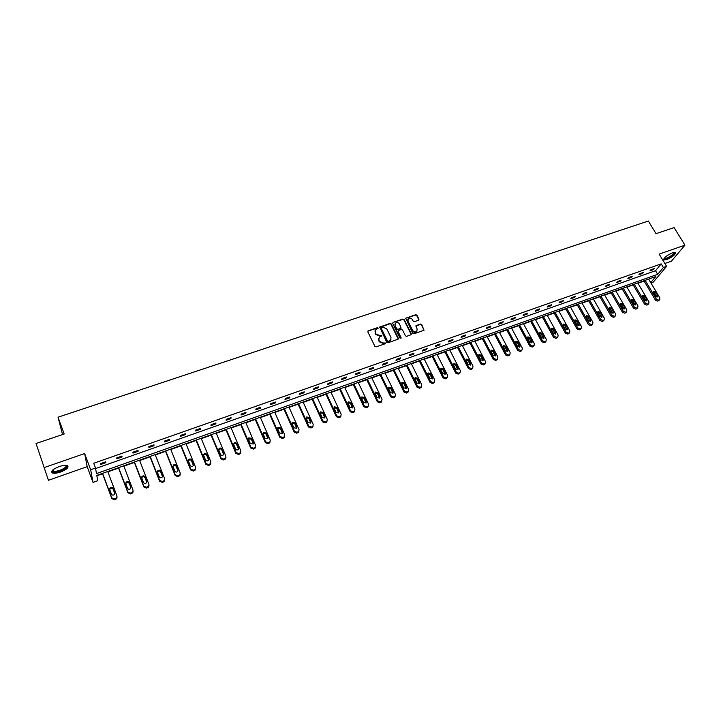 <?xml version="1.0" encoding="UTF-8"?>
<svg xmlns="http://www.w3.org/2000/svg" width="721" height="721" viewBox="0 0 721 721"><rect width="100%" height="100%" fill="white"/><g stroke="black" fill="none" stroke-linecap="round" stroke-linejoin="round"><path stroke-width="1.08" d="M378.146 328.082L377.29 327.722L368.287 330.768L367.827 331.858L374.884 346.35L376.137 346.864L385.158 343.755L385.474 342.989L383.437 343.025L379.462 341.384L378.867 340.177L379.21 337.401L381.797 335.517L379.769 335.553L375.803 333.913L375.217 332.714L375.542 329.975L378.146 328.082M378.038 328.722L377.119 328.154L367.935 331.002M385.356 343.638L384.419 343.043L383.257 343.448L383.437 343.025M381.688 336.157L380.76 335.58L379.597 335.977L379.769 335.553M666.808 259.587L663.942 259.975C663.446 258.046 666.267 255.676 672.423 252.855L675.262 252.476C675.739 254.414 672.918 256.784 666.808 259.587M60.6 472.021C56.95 473.237 54.219 473.562 52.408 472.994C50.47 471.354 52.723 469.209 59.167 466.568C62.817 465.36 65.539 465.036 67.314 465.604C69.234 467.253 66.999 469.389 60.6 472.021M48.442 480.285L36.05 443.514L48.442 480.285L87.187 466.658L93.018 482.421L90.666 469.75L95.514 468.037L96.47 473.58L657.678 274.313L663.392 267.491L666.592 266.364L653.379 282.046L650.919 282.929M664.843 263.48L671.458 261.155L684.95 245.158L659.156 254.107L666.592 266.364M36.05 443.514L64.187 433.997L58.031 417.207L648.35 221.032L656.056 233.676L674.09 227.575L684.95 245.158M418.55 320.241L418.973 319.169L416.963 315.212L415.747 314.707L405.698 318.213L412.754 333.3L413.98 333.805L424.038 330.245L421.704 324.558L420.478 324.053L415.999 325.676L417.108 328.938L416.828 331.263C415.278 332.354 413.899 332.084 412.682 330.452L407.978 321.088L408.239 318.808C409.78 317.7 411.159 317.961 412.394 319.592L413.178 321.142L414.395 321.656L418.55 320.241M87.187 466.658L84.645 453.536L44.567 467.451M84.645 453.536L90.666 469.75M95.596 468.551L655.524 270.717L661.202 263.877L93.73 463.261L95.514 468.037M661.202 263.877L663.392 267.491M391.224 323.936L389.989 323.423L379.742 327.01L386.726 342.268L387.961 342.781L398.226 339.14L398.334 338.266L391.224 323.936L389.809 323.855L379.552 327.451M411.105 334.22L403.967 319.989L402.742 319.475L393.125 322.368L402.931 319.052L404.157 319.556L411.303 333.796L411.195 334.67L411.303 333.796M397.992 331.101L397.884 331.957L398.515 330.452L401.309 329.497L402.534 330.011L405.436 335.815L406.671 336.328L411.195 334.67M398.073 331.534L401.092 337.599L401.011 338.212L399.921 338.005L392.684 323.441L393.125 322.368M58.031 417.207L62.556 434.547M96.857 475.788L102.553 473.76M107.871 471.867L118.55 468.064M123.85 466.181L134.376 462.44M139.667 460.557L150.04 456.862M155.312 454.987L165.542 451.346M170.796 449.48L180.881 445.884M186.117 444.028L196.058 440.486M201.285 438.629L211.091 435.142M216.3 433.285L225.961 429.842M231.153 427.995L240.688 424.606M245.861 422.767L255.261 419.424M260.416 417.585L269.69 414.287M274.836 412.457L283.975 409.204M289.103 407.374L298.115 404.166M303.235 402.354L312.121 399.191M317.222 397.37L325.982 394.252M331.065 392.44L339.717 389.367M344.782 387.565L353.317 384.527M358.364 382.734L366.782 379.733M371.811 377.948L380.111 374.992M385.131 373.208L393.324 370.288M398.325 368.512L406.401 365.637M411.394 363.862L419.361 361.023M424.336 359.256L432.194 356.462M437.16 354.696L444.911 351.938M449.859 350.172L457.502 347.45M462.431 345.701L469.984 343.016M474.896 341.258L482.34 338.618M487.243 336.869L494.588 334.256M499.482 332.516L506.728 329.939M511.595 328.199L518.75 325.658M523.608 323.927L530.665 321.422M535.505 319.691L542.471 317.213M547.302 315.501L554.17 313.058M558.982 311.337L565.769 308.93M570.563 307.218L577.26 304.839M582.045 303.135L588.642 300.783M593.419 299.089L599.935 296.773M604.694 295.078L611.12 292.789M615.86 291.104L622.214 288.842M626.937 287.156L633.2 284.93M637.914 283.254L644.096 281.055M650.721 282.605L655.795 276.558L96.785 475.4L97.714 480.745L93.018 482.421M655.524 270.717L657.678 274.313M653.523 269.573L650.009 270.808L650.901 269.735L654.416 268.491L653.523 269.573L653.145 268.942M642.537 273.448L638.986 274.701L639.86 273.62L643.411 272.376L642.537 273.448L642.159 272.808M631.443 277.36L627.865 278.621L628.721 277.549L632.299 276.287L631.443 277.36L631.064 276.72M620.258 281.298L616.653 282.578L617.482 281.505L621.096 280.235L620.258 281.298L619.88 280.658M608.966 285.282L605.325 286.561L606.145 285.498L609.795 284.209L608.966 285.282L608.587 284.633M597.574 289.301L593.906 290.59L594.708 289.527L598.385 288.229L597.574 289.301L597.204 288.652M586.083 293.348L582.379 294.655L583.163 293.591L586.867 292.284L586.083 293.348L585.713 292.699M574.484 297.44L570.744 298.755L571.51 297.701L575.25 296.376L574.484 297.44L574.114 296.782M562.777 301.567L559.009 302.901L559.748 301.838L563.534 300.513L562.777 301.567L562.407 300.9M550.97 305.731L547.158 307.074L547.888 306.019L551.7 304.677L550.97 305.731L550.601 305.064M539.047 309.931L535.198 311.292L535.91 310.237L539.759 308.885L539.047 309.931L538.677 309.264M527.015 314.176L523.14 315.546L523.825 314.5L527.709 313.13L527.015 314.176L526.645 313.5M514.875 318.457L510.955 319.836L511.622 318.79L515.542 317.411L514.875 318.457L514.506 317.781M502.618 322.783L498.662 324.171L499.311 323.134L503.267 321.737L502.618 322.783L502.249 322.098M490.244 327.145L486.251 328.551L486.873 327.514L490.875 326.099L490.244 327.145L489.874 326.451M477.753 331.543L473.724 332.967L474.328 331.93L478.365 330.506L477.753 331.543L477.392 330.858M465.144 335.986L461.079 337.419L461.656 336.392L465.73 334.959L465.144 335.986L464.784 335.292M452.418 340.474L448.309 341.925L448.868 340.898L452.986 339.447L452.418 340.474L452.058 339.78M439.567 345.008L435.421 346.468L435.962 345.449L440.107 343.989L439.567 345.008L439.206 344.305M426.598 349.586L422.407 351.055L422.921 350.036L427.111 348.567L426.598 349.586L426.237 348.874M413.493 354.2L409.267 355.687L409.762 354.678L413.989 353.191L413.493 354.2L413.142 353.488M400.263 358.86L396 360.365L396.469 359.355L400.741 357.85L400.263 358.86L399.912 358.148M386.916 363.573L382.608 365.087L383.04 364.087L387.357 362.564L386.916 363.573L386.555 362.852M373.424 368.332L369.071 369.864L369.485 368.864L373.848 367.331L373.424 368.332L373.072 367.602M359.806 373.127L355.408 374.677L355.804 373.685L360.203 372.135L359.806 373.127L359.455 372.397M346.053 377.975L341.61 379.543L341.979 378.552L346.422 376.993L346.053 377.975L345.701 377.245M332.156 382.878L327.676 384.455L328.01 383.473L332.507 381.896L332.156 382.878L331.813 382.139M318.123 387.826L313.599 389.421L313.905 388.439L318.448 386.844L318.123 387.826L317.781 387.078M303.956 392.819L299.386 394.432L299.666 393.459L304.244 391.845L303.956 392.819L303.613 392.071M289.635 397.866L285.02 399.497L285.273 398.533L289.905 396.901L289.635 397.866L289.301 397.109M275.179 402.967L270.51 404.616L270.736 403.652L275.413 402.003L275.179 402.967L274.836 402.201M260.569 408.122L255.856 409.78L256.045 408.825L260.777 407.158L260.569 408.122L260.236 407.347M245.807 413.322L241.048 414.999L241.211 414.052L245.987 412.367L245.807 413.322L245.473 412.547M230.9 418.577L226.088 420.271L226.223 419.334L231.044 417.63L230.9 418.577L230.567 417.801M215.831 423.894L210.974 425.606L211.073 424.669L215.939 422.948L215.831 423.894L215.507 423.11M200.609 429.256L195.697 430.987L195.77 430.058L200.69 428.328L200.609 429.256L200.285 428.472M185.225 434.682L180.259 436.43L180.295 435.511L185.27 433.754L185.225 434.682L184.9 433.889M169.678 440.161L164.667 441.928L164.667 441.018L169.696 439.242L169.678 440.161L169.363 439.359M153.97 445.704L148.905 447.489L148.868 446.578L153.952 444.794L153.97 445.704L153.654 444.893M138.099 451.301L132.97 453.103L132.898 452.202L138.035 450.391L138.099 451.301L137.783 450.49M122.047 456.961L116.865 458.781L116.766 457.889L121.957 456.06L122.047 456.961L121.732 456.141M105.825 462.675L100.589 464.522L100.453 463.639L105.699 461.782L105.825 462.675L105.518 461.855M375.037 330.894L375.217 332.714M379.597 335.977L375.641 334.337L375.046 333.138M378.696 338.311L378.867 340.177M383.257 343.448L379.291 341.799L378.696 340.591M398.235 339.14L391.034 324.369M381.562 327.577L381.247 328.334L387.474 340.979L388.34 341.339L390.647 340.213L390.989 337.419L386.726 328.794L382.788 327.163L381.562 327.577M390.971 339.762L389.385 341.33L387.294 341.394L381.076 328.758M397.884 331.957L401.092 337.599M399.542 324.008C398.298 322.359 396.901 322.107 395.342 323.233L395.081 325.522L396.73 328.83L397.956 329.344L401.083 328.172L399.542 324.008M394.919 323.99L395.081 325.522M400.894 328.596L397.776 329.767L396.541 329.254L394.901 325.946M407.816 319.538L407.978 321.088M417.053 330.975L416.63 331.687C415.08 332.778 413.701 332.507 412.484 330.876L407.78 321.521M424.02 330.254L421.497 324.982L420.28 324.477L415.81 326.09M418.856 320.043L416.765 315.645L415.548 315.14L405.698 318.213M102.418 473.4L111.89 498.689L114.675 499.824L116.811 498.608L117.072 496.823M107.735 471.507L116.964 495.994L116.703 497.805L114.567 499.022L111.773 497.887L102.58 473.337M114.828 493.669L113.161 489.226C112.278 487.964 111.241 487.892 110.043 489.009L109.772 489.703M114.747 492.93L113.044 488.405C112.161 487.144 111.124 487.072 109.925 488.18L109.736 489.604L111.431 494.137C112.305 495.39 113.341 495.471 114.549 494.372L114.837 493.597M118.415 467.704L127.968 492.813L130.735 493.948L132.826 492.776L133.124 491.055M123.715 465.82L133.024 490.136L132.754 491.965L130.663 493.137L127.887 492.001L118.614 467.632M130.807 487.09L129.086 482.601C128.221 481.358 127.193 481.277 126.004 482.349L125.814 483.782L127.527 488.279C128.383 489.523 129.41 489.613 130.6 488.541L130.807 487.09L129.167 483.421C128.302 482.187 127.275 482.106 126.094 483.178L125.824 483.818M134.241 462.08L143.876 487.008L146.633 488.135L148.67 486.999L149.004 485.35M139.523 460.196L148.914 484.332L148.643 486.179L146.588 487.315L143.839 486.188L134.476 461.99M146.751 482.196L145.002 477.69C144.146 476.464 143.137 476.374 141.965 477.419L141.704 477.996M146.696 481.313L144.966 476.851C144.11 475.626 143.091 475.536 141.92 476.581L141.722 478.023L143.452 482.493C144.299 483.719 145.309 483.809 146.489 482.773L146.733 482.142M66.035 465.342C70.216 466.694 58.392 472.985 53.715 471.904L52.435 471.11L52.597 470.164M52.777 469.993L53.985 471.183C57.959 472.129 68.342 466.974 65.782 465.324M51.542 471.795L52.84 472.399C57.04 473.391 68.18 468.578 67.864 465.928M674.135 252.413L674.468 252.819C674.937 254.846 664.465 260.678 664.068 258.623L664.05 258.37M664.257 258.1L664.51 258.316C666.096 259.245 674.288 254.315 673.865 252.683L673.784 252.467M663.942 259.975L663.635 259.389C665.564 260.515 675.523 254.585 675.244 252.467M149.896 456.51L159.62 481.258L162.351 482.376L164.361 481.277L164.712 479.699M155.168 454.636L164.631 478.6L164.361 480.447L162.351 481.547L159.611 480.429L150.175 456.411M162.459 476.554L160.675 472.012C159.837 470.804 158.836 470.705 157.683 471.723L157.43 472.237M162.414 475.599L160.666 471.164C159.828 469.957 158.827 469.858 157.665 470.876L157.457 472.327L159.206 476.761C160.044 477.969 161.044 478.077 162.198 477.068L162.423 476.437M165.397 450.995L175.194 475.572L177.916 476.68L179.88 475.617L180.259 474.103M170.652 449.12L180.187 472.922L179.908 474.788L177.943 475.851L175.221 474.733L165.713 450.886M177.997 470.957L176.185 466.397C175.356 465.198 174.365 465.099 173.229 466.081L172.986 466.541M177.97 469.939L176.212 465.541C175.383 464.351 174.392 464.243 173.247 465.234L173.04 466.694L174.797 471.092C175.618 472.291 176.609 472.399 177.754 471.417L177.943 470.786M180.737 445.533L190.614 469.939L193.318 471.047L195.238 470.02L195.634 468.56M185.973 443.676L195.589 467.298L195.301 469.173L193.381 470.209L190.668 469.101L181.079 445.416M193.381 465.424L191.534 460.836C190.714 459.656 189.74 459.547 188.614 460.503L188.388 460.908M193.372 464.342L191.597 459.971C190.768 458.799 189.794 458.691 188.668 459.647L188.451 461.116L190.227 465.487C191.038 466.658 192.011 466.775 193.147 465.829L193.309 465.189M195.914 440.134L205.864 464.369L208.558 465.469L210.442 464.468L210.847 463.071M201.141 438.278L210.82 461.746L210.541 463.621L208.648 464.621L205.954 463.522L196.301 439.999M208.594 459.944L206.729 455.33C205.918 454.167 204.953 454.059 203.836 454.987L203.628 455.339M208.603 458.799L206.819 454.464C205.999 453.302 205.034 453.185 203.917 454.122L203.71 455.591L205.494 459.935C206.296 461.098 207.26 461.215 208.378 460.295L208.504 459.665M210.947 434.79L220.959 458.853L223.636 459.953L225.484 458.98L225.907 457.646M216.156 432.942L225.898 456.24L225.61 458.123L223.762 459.097L221.086 457.997L211.361 434.646M223.645 454.509L221.762 449.886C220.959 448.741 220.004 448.615 218.905 449.525L218.715 449.823M223.681 453.32L221.879 449.012C221.077 447.867 220.121 447.741 219.022 448.651L218.805 450.129L220.599 454.437C221.401 455.582 222.347 455.708 223.456 454.816L223.555 454.185M225.817 429.5L235.902 453.401L238.57 454.491L240.372 453.545L240.805 452.256M231.008 427.652L240.823 450.796L240.535 452.68L238.723 453.626L236.055 452.536L226.259 429.346M238.552 449.138L236.641 444.496C235.848 443.361 234.902 443.235 233.82 444.118L233.649 444.37M238.606 447.894L236.794 443.613C236.001 442.478 235.055 442.352 233.965 443.235L233.748 444.722L235.56 449.003C236.344 450.129 237.29 450.264 238.381 449.39L238.444 448.768M240.535 424.263L250.692 447.993L253.341 449.084L255.117 448.165L255.549 446.93M245.717 422.425L255.595 445.407L255.306 447.299L253.531 448.21L250.881 447.128L241.021 424.092M253.296 443.812L251.368 439.161L248.43 438.981M253.377 442.523L251.548 438.278L248.754 437.881L248.538 439.368L250.358 443.613L253.152 444.019L253.377 442.523L253.188 443.397M255.117 419.081L265.337 442.649L267.969 443.73L269.708 442.838L270.15 441.649M260.272 417.243L270.222 440.071L269.933 441.964L268.185 442.856L265.544 441.775L255.622 418.901M267.897 438.539L265.95 433.88L263.066 433.645M267.996 437.205L266.166 432.988L263.399 432.582L263.174 434.069L265.013 438.287L267.77 438.71L267.996 437.205L267.779 438.089M269.537 413.953L279.829 437.359L282.443 438.431L284.155 437.566L284.597 436.421M274.683 412.115L284.696 434.79L284.407 436.683L282.695 437.548L280.072 436.475L270.078 413.755M282.344 433.321L280.379 428.653L277.549 428.364M282.47 431.942L280.622 427.751L277.891 427.328L277.666 428.824L279.514 433.015L282.244 433.447L282.47 431.942L282.226 432.834M283.822 408.87L294.177 432.122L296.782 433.195L298.458 432.348L298.9 431.239M288.95 407.041L299.017 429.554L298.728 431.455L297.052 432.303L294.447 431.23L284.398 408.663M296.646 428.139L294.673 423.479L291.897 423.137M296.8 426.733L294.943 422.569L292.239 422.136L292.014 423.633L293.871 427.796L296.574 428.238L296.8 426.733L296.529 427.625M297.962 403.841L308.381 426.931L310.967 427.995L312.617 427.174L313.058 426.102M303.081 402.021L313.202 424.381L312.914 426.273L311.274 427.102L308.678 426.03L298.566 403.625M310.814 423.02L308.822 418.351L306.092 417.973M310.985 421.569L309.12 417.441L306.443 416.999L306.218 418.486L308.083 422.623L310.76 423.083L310.985 421.569L310.688 422.479M311.968 398.857L322.44 421.794L325.018 422.857L326.631 422.055L327.073 421.019M317.069 397.046L327.253 419.252L326.964 421.154L325.342 421.956L322.765 420.893L312.599 398.632M324.801 417.973L325.027 416.468L323.152 412.358L320.503 411.907L320.286 413.394L322.161 417.504L324.801 417.973L322.828 413.277L320.151 412.854M325.838 393.927L336.365 416.711L338.924 417.765L340.51 416.981L340.961 415.981M330.921 392.116L341.15 414.178L340.871 416.08L339.285 416.864L336.716 415.801L326.496 393.693M338.717 412.917L336.698 408.257L334.075 407.798M338.933 411.412L337.04 407.329L334.418 406.869L334.202 408.356L336.094 412.439L338.708 412.917L338.933 411.412L338.582 412.322M339.564 389.043L350.145 411.682L352.695 412.727L354.696 410.988M344.629 387.24L354.921 409.158L354.642 411.051L353.083 411.817L350.523 410.763L340.249 388.799M352.461 407.933L350.424 403.282L347.855 402.787L348.207 401.876L347.991 403.372L349.892 407.428L352.479 407.906L352.704 406.401L350.803 402.354L348.207 401.876M353.164 384.203L363.799 406.698L366.331 407.744L367.863 406.995L368.557 404.184L358.211 382.409M367.863 406.995L368.278 406.076L366.746 406.824L364.204 405.77L353.876 383.951M366.07 402.994L364.024 398.353L361.509 397.83M366.34 401.444L364.429 397.424L361.852 396.938L361.645 398.425L363.546 402.453L366.115 402.949L366.34 401.444L365.926 402.372M366.629 379.417L377.317 401.759L379.841 402.796L381.346 402.075L382.058 399.254L371.657 377.624M381.346 402.075L381.779 401.146L380.273 401.876L377.741 400.831L367.368 379.156M379.543 398.109L377.489 393.477L375.019 392.918M379.841 396.532L377.921 392.539L375.371 392.053L375.163 393.54L377.074 397.541L379.616 398.037L379.841 396.532L379.408 397.469M379.958 374.668L390.701 396.865L393.206 397.902L395.126 396.28M384.978 372.883L395.423 394.378L395.153 396.262L393.666 396.974L391.152 395.937L380.724 374.397M392.891 393.26L390.827 388.646L388.403 388.06M393.206 391.674L391.278 387.7L388.754 387.204L388.547 388.691L390.476 392.666L392.99 393.17L393.206 391.674L392.747 392.612M393.17 369.972L403.958 392.026L406.455 393.062L408.347 391.476M398.172 368.197L408.663 389.547L408.392 391.431L406.932 392.125L404.436 391.088L393.954 369.693M406.112 388.466L404.03 383.86L401.66 383.257M406.446 386.862L404.508 382.914L402.012 382.409L401.804 383.896L403.742 387.844L406.229 388.358L406.446 386.862L405.968 387.799M406.247 365.322L417.08 387.231L419.568 388.259L421.434 386.708M411.24 363.546L421.776 384.762L421.506 386.636L420.073 387.321L417.585 386.294L407.068 365.033M419.198 383.707L417.117 379.129L414.791 378.489M419.559 382.094L417.612 378.174L415.143 377.66L414.935 379.138L416.882 383.067L419.352 383.581L419.559 382.094L419.054 383.04M419.207 360.716L430.086 382.481L432.564 383.509L434.375 382.112M424.182 358.941L434.763 380.021L434.502 381.896L433.087 382.563L430.608 381.535L420.046 360.41M432.167 379.003L430.067 374.433L427.787 373.775M432.546 377.371L430.59 373.478L428.139 372.955L427.941 374.433L429.896 378.336L432.339 378.858L432.546 377.371L432.014 378.318M432.041 356.147L442.964 377.786L445.425 378.795L447.209 377.462M436.998 354.381L447.624 375.335L447.362 377.2L445.975 377.849L443.514 376.831L432.906 355.841M445.01 374.334L442.901 369.783L440.666 369.107M445.407 372.694L443.451 368.819L441.018 368.296L440.819 369.774L442.784 373.649L445.208 374.181L445.407 372.694L444.857 373.649M444.749 351.623L455.726 373.127L458.168 374.136L459.926 372.856M449.697 349.865L460.368 370.684L460.115 372.541L458.745 373.181L456.294 372.162L445.641 351.307M457.736 369.711L455.618 365.177L453.428 364.484M458.15 368.061L456.186 364.213L453.77 363.681L453.581 365.15L455.546 369.008L457.952 369.54L458.15 368.061L457.583 369.017M457.348 347.143L468.362 368.512L470.795 369.512L472.516 368.287M462.278 345.395L472.985 366.079L472.733 367.935L471.39 368.557L468.956 367.548L458.259 346.819M470.335 365.123L468.208 360.617L466.063 359.905M470.777 363.465L468.794 359.644L466.406 359.112L466.217 360.581L468.19 364.402L470.579 364.943L470.777 363.465L470.182 364.438M469.822 342.709L480.88 363.934L483.304 364.943L484.99 363.763M474.742 340.961L485.485 361.509L485.242 363.366L483.917 363.979L481.493 362.969L470.759 342.376M482.818 360.581L480.682 356.102L478.582 355.372M483.277 358.923L481.295 355.12L478.924 354.588L478.735 356.048L480.718 359.851L483.088 360.392L483.277 358.923L482.664 359.896M482.187 338.311L493.281 359.409L495.688 360.41L497.346 359.274M487.081 336.563L497.869 356.994L497.634 358.842L496.327 359.437L493.912 358.436L483.142 337.969M495.192 356.084L493.038 351.623L490.983 350.884M495.66 354.417L493.669 350.64L491.325 350.1L491.145 351.56L493.128 355.336L495.471 355.886L495.66 354.417L495.03 355.39M494.426 333.949L505.565 354.921L507.963 355.913L509.594 354.822M499.32 332.219L510.144 352.515L509.909 354.353L508.629 354.948L506.223 353.948L495.408 333.607M507.44 351.623L505.286 347.189L503.267 346.44M507.935 349.955L505.935 346.206L503.609 345.656L503.429 347.116L505.43 350.866L507.746 351.415L507.935 349.955L507.278 350.938M506.566 329.641L517.741 350.478L520.129 351.469L521.725 350.415M511.441 327.902L522.292 348.081L522.067 349.91L520.805 350.487L518.417 349.496L507.566 329.281M519.58 347.207L517.417 342.799L515.434 342.033M520.093 345.53L518.084 341.808L515.776 341.258L515.605 342.709L517.606 346.44L519.913 346.99L520.093 345.53L519.417 346.513M518.588 325.36L529.8 346.071L532.179 347.053L533.738 346.044M523.446 323.63L534.342 343.683L534.117 345.512L532.873 346.08L530.494 345.089L519.607 325M531.611 342.826L529.43 338.446L527.493 337.671M532.134 341.15L530.124 337.446L527.835 336.896L527.664 338.338L529.674 342.051L531.963 342.61L532.134 341.15L531.44 342.142M530.503 321.124L541.75 341.709L544.112 342.691L545.653 341.709M535.342 319.403L546.275 339.33L546.058 341.15L544.833 341.709L542.462 340.727L531.539 320.755M543.526 338.482L541.345 334.129L539.443 333.354M544.076 336.815L542.057 333.129L539.786 332.579L539.614 334.012L541.633 337.698L543.904 338.266L544.076 336.815L543.355 337.807M542.309 316.925L553.584 337.383L555.945 338.365L557.45 337.41M547.14 315.203L558.099 335.013L557.883 336.833L556.675 337.374L554.323 336.392L543.373 316.546M555.341 334.183L553.142 329.858L551.286 329.064M555.9 332.516L553.872 328.857L551.619 328.298L551.457 329.731L553.485 333.39L555.729 333.958L555.9 332.516L555.161 333.508M554.007 312.761L565.318 333.102L567.661 334.075L569.139 333.156M558.82 311.048L569.815 330.741L569.608 332.543L568.418 333.084L566.075 332.111L555.089 312.373M567.039 329.921L564.84 325.622L563.02 324.829M567.616 328.253L565.588 324.612L563.353 324.053L563.191 325.477L565.219 329.127L567.454 329.686L567.616 328.253L566.859 329.254M565.597 308.633L576.944 328.857L579.278 329.821L580.729 328.938M570.401 306.93L581.423 326.505L581.225 328.298L580.054 328.83L577.719 327.857L566.697 308.246M578.639 325.694L576.43 321.422L574.646 320.62M579.233 324.026L577.197 320.412L574.979 319.854L574.826 321.269L576.854 324.892L579.071 325.459L579.233 324.026L578.458 325.027M577.088 304.55L588.471 324.648L590.787 325.613L592.211 324.756M581.874 302.847L592.932 322.305L592.734 324.099L591.581 324.612L589.255 323.648L578.215 304.154M590.129 321.503L587.912 317.258L586.164 316.456M590.733 319.845L588.697 316.249L586.497 315.681L586.344 317.105L588.381 320.701L590.58 321.269L590.733 319.845L589.949 320.845M588.48 300.495L599.89 320.475L602.197 321.44L603.594 320.602M593.248 298.8L604.333 318.141L604.144 319.926L603.008 320.439L600.692 319.475L589.616 300.098M601.521 317.357L599.295 313.139L597.583 312.337M602.143 315.699L600.097 312.121L597.907 311.553L597.763 312.968L599.809 316.546L601.99 317.123L602.143 315.699L601.332 316.708M599.764 296.484L611.201 316.339L613.499 317.303L614.878 316.492M604.522 294.79L615.635 314.023L615.455 315.798L614.328 316.294L612.021 315.338L600.926 296.07M612.805 313.238L610.579 309.048L608.903 308.246M613.445 311.589L611.39 308.038L609.227 307.47L609.083 308.876L611.138 312.427L613.301 313.004L613.445 311.589L612.625 312.599M610.957 292.501L622.421 312.247L624.71 313.202L626.062 312.418M615.698 290.815L626.837 309.931L626.657 311.706L625.549 312.193L623.259 311.238L612.129 292.086M623.998 309.165L621.754 305.001L620.114 304.19M624.647 307.516L622.593 303.983L620.439 303.415L620.303 304.812L622.358 308.345L624.512 308.921L624.647 307.516L623.809 308.525M622.043 288.562L633.534 308.191L635.814 309.138L637.139 308.381M626.774 286.877L637.941 305.884L637.77 307.642L636.67 308.128L634.39 307.173L623.232 288.139M635.084 305.118L632.84 300.99L631.236 300.179M635.751 303.478L633.687 299.963L631.551 299.395L631.425 300.792L633.48 304.298L635.616 304.884L635.751 303.478L634.895 304.496M633.038 284.651L644.556 304.163L646.818 305.109L648.125 304.37M637.752 282.974L648.945 301.865L648.774 303.622L647.692 304.1L645.421 303.153L634.246 284.218M646.079 301.108L643.826 297.007L642.249 296.196M646.755 299.476L644.691 295.989L642.573 295.412L642.447 296.8L644.511 300.296L646.629 300.873L646.755 299.476L645.881 300.495M643.934 280.775L655.479 300.179L657.732 301.117L659.012 300.396M648.639 279.099L659.85 297.89L659.688 299.63L658.624 300.098L656.362 299.161L645.16 280.334M656.975 297.133L654.713 293.068L653.172 292.257M657.669 295.511L655.596 292.041L653.487 291.464L653.37 292.843L655.434 296.322L657.543 296.899L657.669 295.511L656.777 296.529M111.773 497.887L111.89 498.689M114.567 499.022L114.675 499.824M115.603 498.644L115.711 499.446M113.161 489.226L113.044 488.405M127.887 492.001L127.968 492.813M130.663 493.137L130.735 493.948M131.691 492.758L131.763 493.57M129.167 483.421L129.086 482.601M143.839 486.188L143.876 487.008M146.588 487.315L146.633 488.135M147.607 486.945L147.643 487.757M145.002 477.69L144.966 476.851M159.611 480.429L159.62 481.258M162.351 481.547L162.351 482.376M163.361 481.186L163.361 482.007M160.675 472.012L160.666 471.164M175.221 474.733L175.194 475.572M177.943 475.851L177.916 476.68M178.943 475.481L178.907 476.32M176.185 466.397L176.212 465.541M190.668 469.101L190.614 469.939M193.381 470.209L193.318 471.047M194.364 469.849L194.3 470.687M191.534 460.836L191.597 459.971M205.954 463.522L205.864 464.369M208.648 464.621L208.558 465.469M209.622 464.27L209.532 465.117M206.729 455.33L206.819 454.464M221.086 457.997L220.959 458.853M223.762 459.097L223.636 459.953M224.727 458.745L224.601 459.601M221.762 449.886L221.879 449.012M236.055 452.536L235.902 453.401M238.723 453.626L238.57 454.491M239.678 453.275L239.516 454.14M236.641 444.496L236.794 443.613M250.881 447.128L250.692 447.993M253.531 448.21L253.341 449.084M254.477 447.867L254.288 448.741M251.368 439.161L251.548 438.278M265.544 441.775L265.337 442.649M268.185 442.856L267.969 443.73M269.122 442.514L268.897 443.388M265.95 433.88L266.166 432.988M280.072 436.475L279.829 437.359M282.695 437.548L282.443 438.431M283.614 437.214L283.371 438.098M280.379 428.653L280.622 427.751M294.447 431.23L294.177 432.122M297.052 432.303L296.782 433.195M297.971 431.969L297.692 432.852M294.673 423.479L294.943 422.569M308.678 426.03L308.381 426.931M311.274 427.102L310.967 427.995M312.175 426.769L311.869 427.67M308.822 418.351L309.12 417.441M322.765 420.893L322.44 421.794M325.342 421.956L325.018 422.857M326.243 421.632L325.91 422.533M324.702 417.378L325.027 416.468M322.828 413.277L323.152 412.358M336.716 415.801L336.365 416.711M339.285 416.864L338.924 417.765M340.168 416.54L339.807 417.441M336.698 408.257L337.04 407.329M350.523 410.763L350.145 411.682M353.083 411.817L352.695 412.727M353.957 411.493L353.578 412.412M352.326 407.329L352.704 406.401M350.424 403.282L350.803 402.354M364.204 405.77L363.799 406.698M366.746 406.824L366.331 407.744M367.611 406.5L367.205 407.419M364.024 398.353L364.429 397.424M377.741 400.831L377.317 401.759M380.273 401.876L379.841 402.796M381.13 401.561L380.697 402.48M377.489 393.477L377.921 392.539M391.152 395.937L390.701 396.865M393.666 396.974L393.206 397.902M394.522 396.667L394.063 397.595M390.827 388.646L391.278 387.7M404.436 391.088L403.958 392.026M406.932 392.125L406.455 393.062M407.78 391.818L407.302 392.747M404.03 383.86L404.508 382.914M417.585 386.294L417.08 387.231M420.073 387.321L419.568 388.259M420.911 387.015L420.406 387.952M417.117 379.129L417.612 378.174M430.608 381.535L430.086 382.481M433.087 382.563L432.564 383.509M433.916 382.256L433.384 383.202M430.067 374.433L430.59 373.478M443.514 376.831L442.964 377.786M445.975 377.849L445.425 378.795M446.804 377.552L446.245 378.498M442.901 369.783L443.451 368.819M456.294 372.162L455.726 373.127M458.745 373.181L458.168 374.136M459.556 372.883L458.989 373.839M455.618 365.177L456.186 364.213M468.956 367.548L468.362 368.512M471.39 368.557L470.795 369.512M472.201 368.26L471.597 369.224M468.208 360.617L468.794 359.644M481.493 362.969L480.88 363.934M483.917 363.979L483.304 364.943M484.719 363.681L484.097 364.646M480.682 356.102L481.295 355.12M493.912 358.436L493.281 359.409M496.327 359.437L495.688 360.41M497.12 359.148L496.481 360.121M493.038 351.623L493.669 350.64M506.223 353.948L505.565 354.921M508.629 354.948L507.963 355.913M509.414 354.66L508.747 355.633M505.286 347.189L505.935 346.206M518.417 349.496L517.741 350.478M520.805 350.487L520.129 351.469M521.58 350.208L520.904 351.181M517.417 342.799L518.084 341.808M530.494 345.089L529.8 346.071M532.873 346.08L532.179 347.053M533.648 345.801L532.945 346.774M529.43 338.446L530.124 337.446M542.462 340.727L541.75 341.709M544.833 341.709L544.112 342.691M545.59 341.43L544.878 342.412M541.345 334.129L542.057 333.129M554.323 336.392L553.584 337.383M556.675 337.374L555.945 338.365M557.432 337.095L556.693 338.086M553.142 329.858L553.872 328.857M566.075 332.111L565.318 333.102M568.418 333.084L567.661 334.075M569.166 332.805L568.409 333.796M564.84 325.622L565.588 324.612M577.719 327.857L576.944 328.857M580.054 328.83L579.278 329.821M580.793 328.56L580.017 329.551M576.43 321.422L577.197 320.412M589.255 323.648L588.471 324.648M591.581 324.612L590.787 325.613M592.32 324.342L591.526 325.342M587.912 317.258L588.697 316.249M600.692 319.475L599.89 320.475M603.008 320.439L602.197 321.44M603.738 320.169L602.927 321.169M599.295 313.139L600.097 312.121M612.021 315.338L611.201 316.339M614.328 316.294L613.499 317.303M615.049 316.032L614.22 317.033M610.579 309.048L611.39 308.038M623.259 311.238L622.421 312.247M625.549 312.193L624.71 313.202M626.27 311.932L625.422 312.941M621.754 305.001L622.593 303.983M634.39 307.173L633.534 308.191M636.67 308.128L635.814 309.138M637.382 307.867L636.517 308.876M632.84 300.99L633.687 299.963M645.421 303.153L644.556 304.163M647.692 304.1L646.818 305.109M648.395 303.838L647.521 304.848M643.826 297.007L644.691 295.989M656.362 299.161L655.479 300.179M658.624 300.098L657.732 301.117M659.318 299.846L658.426 300.864M654.713 293.068L655.596 292.041M116.703 497.805L116.811 498.608M110.043 489.009L109.925 488.18M132.754 491.965L132.826 492.776M126.094 483.178L126.004 482.349M148.643 486.179L148.67 486.999M141.965 477.419L141.92 476.581M52.795 470.443L52.435 471.11M53.012 469.795L53.462 471.038M664.203 258.163L664.068 258.623M164.361 480.447L164.361 481.277M157.683 471.723L157.665 470.876M179.908 474.788L179.88 475.617M173.229 466.081L173.247 465.234M195.301 469.173L195.238 470.02M188.614 460.503L188.668 459.647M210.541 463.621L210.442 464.468M203.836 454.987L203.917 454.122M225.61 458.123L225.484 458.98M218.905 449.525L219.022 448.651M240.535 452.68L240.372 453.545M233.82 444.118L233.965 443.235M255.306 447.299L255.117 448.165M248.574 438.765L248.754 437.881M269.933 441.964L269.708 442.838M263.192 433.474L263.399 432.582M284.407 436.683L284.155 437.566M277.657 428.229L277.891 427.328M298.728 431.455L298.458 432.348M291.969 423.047L292.239 422.136M312.914 426.273L312.617 427.174M306.146 417.91L306.443 416.999M326.964 421.154L326.631 422.055M320.178 412.827L320.503 411.907M340.871 416.08L340.51 416.981M334.075 407.789L334.418 406.869M354.642 411.051L354.254 411.961M361.509 397.758L361.852 396.938M375.028 392.819L375.371 392.053M395.153 396.262L394.684 397.19M388.412 387.934L388.754 387.204M408.392 391.431L407.906 392.368M401.678 383.094L402.012 382.409M421.506 386.636L421.001 387.583M414.809 378.3L415.143 377.66M434.502 381.896L433.97 382.842M427.814 373.559L428.139 372.955M447.362 377.2L446.813 378.146M440.702 368.864L441.018 368.296M460.115 372.541L459.538 373.496M453.464 364.213L453.77 363.681M472.733 367.935L472.138 368.891M466.108 359.617L466.406 359.112M485.242 363.366L484.62 364.33M478.636 355.056L478.924 354.588M497.634 358.842L496.994 359.806M491.037 350.55L491.325 350.1M509.909 354.353L509.242 355.327M522.067 349.91L521.391 350.893M534.117 345.512L533.414 346.495M546.058 341.15L545.337 342.133M557.883 336.833L557.144 337.816M569.608 332.543L568.851 333.535M581.225 328.298L580.45 329.299M592.734 324.099L591.941 325.09M604.144 319.926L603.333 320.926M615.455 315.798L614.625 316.798M626.657 311.706L625.819 312.707M637.77 307.642L636.904 308.651M648.774 303.622L647.9 304.632M659.688 299.63L658.796 300.648"/></g></svg>
